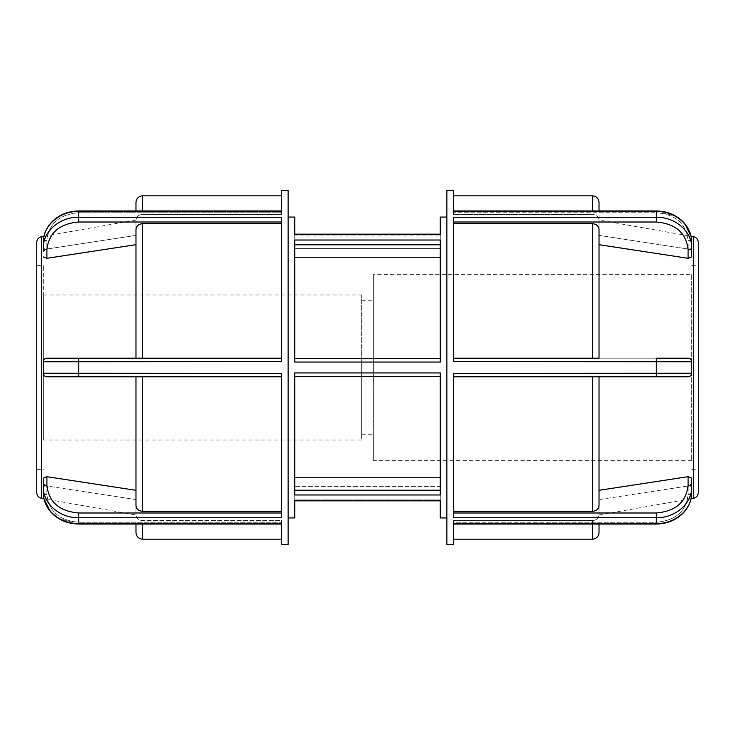 <?xml version="1.0" encoding="UTF-8"?>
<svg xmlns="http://www.w3.org/2000/svg" width="735" height="735" viewBox="0 0 735 735"><rect width="100%" height="100%" fill="white"/><g stroke="black" fill="none" stroke-linecap="round" stroke-linejoin="round"><path stroke-width="0.55" stroke-dasharray="3.67 2.76" d="M294.735 517.936L294.735 486.625L440.265 486.625L440.265 517.936M440.265 494.977L440.265 490.208L440.265 494.977L294.735 494.977L294.735 372.939L294.735 376.348L294.735 372.939L440.265 372.939L440.265 494.977M294.735 490.208L294.735 477.768L294.735 490.208L440.265 490.208L440.265 477.768L440.265 490.208M446.88 242.109L446.88 517.936L446.88 242.109M288.12 242.109L288.12 517.936L288.12 242.109M294.735 257.232L294.735 362.061L294.735 240.023L294.735 244.792L294.735 240.023L440.265 240.023L440.265 362.061L440.265 358.652L440.265 362.061L294.735 362.061L294.735 358.652L440.265 358.652L440.265 240.023L440.265 358.652L294.735 358.652L294.735 257.232L440.265 257.232M440.265 217.064L440.265 234.584L294.735 234.584L294.735 217.064M440.265 500.416L440.265 486.625L294.735 486.625L294.735 500.829L440.265 500.416M440.265 372.939L440.265 376.348L294.735 376.348L294.735 477.768L294.735 376.348L440.265 376.348L440.265 372.939M440.265 235.944L440.265 248.375L440.265 235.944L294.735 235.944L294.735 248.375L440.265 248.375L294.735 248.375L294.735 234.171L294.735 235.944L440.265 235.944M440.265 477.768L440.265 376.348L440.265 477.768L294.735 477.768M294.735 248.375L294.735 234.768L294.735 248.375M294.735 486.625L294.735 500.232L294.735 486.625M440.265 248.375L440.265 234.768L440.265 248.375M440.265 486.625L440.265 500.232L440.265 486.625M440.265 376.348L294.735 376.348M294.735 358.652L440.265 358.652M43.365 440.035L43.365 294.965L43.365 440.035L361.693 440.035L361.693 294.965L361.693 440.035M361.693 367.5L361.693 434.229L361.693 367.5M691.635 274.66L691.635 460.34L691.635 274.66L373.306 274.66L373.306 460.34L373.306 274.66M373.306 367.5L373.306 300.771L373.306 367.5M281.505 212.737L281.505 210.963L281.505 214.409L281.505 212.737L78.764 212.737L78.764 210.963L78.764 212.737C59.416 214.39 48.795 223.596 46.902 240.345A3.537 1.773 0 0 0 43.365 242.109L43.365 251.159L46.902 249.027L135.975 235.393L135.975 220.142C136.37 216.66 138.575 214.749 142.59 214.409L281.505 214.409L142.59 214.409C138.575 214.749 136.37 216.66 135.975 220.142L135.975 235.393L46.902 249.027L43.365 251.159L43.365 242.109A3.537 1.773 -0 0 1 46.902 240.345L46.902 249.027L46.902 240.345C48.795 223.596 59.416 214.39 78.764 212.737L281.505 212.737M43.365 251.159L43.365 247.86C42.915 231.525 59.829 216.825 78.764 217.248L281.505 217.248L281.505 361.638L281.505 358.211L46.902 358.211L281.505 358.211L281.505 222.016L281.505 361.638L43.365 361.758A3.537 3.537 0 0 1 46.902 358.211C44.771 358.414 43.585 359.599 43.365 361.758L43.365 373.242L281.505 373.362L281.505 517.752L281.505 512.984L281.505 517.752L78.764 517.752C59.847 518.138 42.878 503.493 43.365 487.14A3.537 1.773 180 0 1 46.902 485.376C48.795 502.124 59.416 511.321 78.764 512.984L281.505 512.984L281.505 511.312L281.505 512.984M288.12 544.479L288.12 190.521M281.505 511.312L281.505 376.789L281.505 511.312L142.59 511.312C138.575 510.963 136.37 509.052 135.975 505.57L135.975 376.789L281.505 376.789L46.902 376.789L135.975 376.789L135.975 505.57L135.975 490.318L46.902 476.693L43.365 478.09L43.365 483.841L46.902 485.973L135.975 499.607L135.975 514.858C136.37 518.34 138.575 520.251 142.59 520.591L281.505 520.591L281.505 544.479M281.505 190.521L281.505 211.386L78.764 211.386C59.847 211 42.878 225.691 43.365 242.109L44.66 233.776L46.829 228.686L51.377 222.383M43.365 256.91L46.902 258.307L135.975 244.681L135.975 229.43C136.37 225.948 138.575 224.037 142.59 223.688L281.505 223.688M281.505 222.016L78.764 222.016C59.425 223.67 48.804 232.866 46.902 249.624A3.537 1.773 -0 0 1 43.365 247.86L43.365 242.109M281.505 376.789L281.505 373.362L281.505 376.789L46.902 376.789A3.537 3.537 0 0 1 43.365 373.242C43.585 375.401 44.771 376.586 46.902 376.789M43.365 373.242L43.365 265.372L43.365 373.242M135.975 514.978L135.975 499.607L135.975 514.978L44.017 498.762L43.365 492.891A3.537 1.773 180 0 0 46.902 494.655C48.804 511.413 59.425 520.619 78.764 522.263L78.764 524.037L78.764 522.263L281.505 522.263L78.764 522.263C59.416 520.61 48.795 511.404 46.902 494.655A3.537 1.773 180 0 1 43.365 492.891C42.878 509.309 59.847 524 78.764 523.614L281.505 524.037L281.505 520.591L142.59 520.591C138.575 520.251 136.37 518.34 135.975 514.858L135.975 499.607L46.902 485.973L43.365 483.841L43.365 492.891L43.365 487.14M43.365 492.891L43.365 478.09M135.975 229.43L135.975 358.211L135.975 229.43M135.975 532.553L135.975 524.037M135.975 490.318L135.975 376.789M46.902 358.211L135.975 358.211L135.975 244.681M135.975 210.963L135.975 202.447M135.975 235.393L135.975 220.022L135.975 235.393M135.975 358.211L281.505 358.211M281.505 520.591L281.505 539.168L281.505 520.591M281.505 214.409L281.505 195.832L281.505 214.409M36.75 492.606L36.75 242.394M36.75 367.5L36.75 469.628L36.75 367.5M599.025 220.022L599.025 235.393L599.025 220.142L599.025 235.393L688.098 249.027L599.025 235.393L599.025 220.022L690.983 236.238L691.635 242.109A3.537 1.773 0 0 0 688.098 240.345A3.537 1.773 -0 0 1 691.635 242.109L691.635 251.159L688.098 249.027L691.635 251.159L691.635 242.109C692.122 225.691 675.153 211 656.236 211.386L453.495 210.963L453.495 212.737L453.495 190.521M691.635 251.159L691.635 256.91L691.635 251.159L691.635 256.91L688.098 258.307L688.098 249.624C686.196 232.866 675.575 223.67 656.236 222.016L453.495 222.016L453.495 217.248L453.495 222.016M453.495 544.479L453.495 523.614L656.236 523.614C675.171 524.037 692.085 509.3 691.635 492.891L691.635 483.841L688.098 485.973L691.635 483.841L691.635 478.09L691.635 487.14C692.122 503.493 675.153 518.138 656.236 517.752L453.495 517.752L453.495 512.984L656.236 512.984C675.584 511.321 686.205 502.124 688.098 485.376L688.098 476.693L599.025 490.318L599.025 505.57C598.63 509.052 596.425 510.963 592.41 511.312L453.495 511.312L453.495 517.752L453.495 373.362L691.635 373.242L691.635 361.758L453.495 361.638L453.495 358.211L688.098 358.211L453.495 358.211L453.495 361.638L453.495 217.248L656.236 217.248C675.171 216.825 692.085 231.525 691.635 247.86A3.537 1.773 -0 0 1 688.098 249.624M446.88 544.479L446.88 190.521M453.495 223.688L453.495 358.211L453.495 223.688L592.41 223.688C596.425 224.037 598.63 225.948 599.025 229.43L599.025 358.211L599.025 229.43L599.025 244.681L688.098 258.307M691.635 242.109L691.635 247.86M453.495 214.409L453.495 212.737L453.495 214.409L592.41 214.409L453.495 214.409L453.495 195.832L453.495 214.409M599.025 202.447L599.025 220.142C598.63 216.66 596.425 214.749 592.41 214.409C596.425 214.749 598.63 216.66 599.025 220.142L599.025 210.963M656.236 376.789L453.495 376.789L688.098 376.789L656.236 376.789L656.236 358.211L688.098 358.211A3.537 3.537 0 0 1 691.635 361.758L691.635 373.242A3.537 3.537 0 0 1 688.098 376.789C690.229 376.586 691.414 375.401 691.635 373.242L691.635 361.758C691.414 359.599 690.229 358.414 688.098 358.211M453.495 373.362L453.495 511.312L453.495 373.362M453.495 523.614L453.495 522.263L453.495 523.614M688.098 485.376A3.537 1.773 180 0 1 691.635 487.14L691.635 492.891A3.537 1.773 180 0 1 688.098 494.655C686.196 511.413 675.575 520.619 656.236 522.263L453.495 522.263L453.495 520.591L453.495 522.263L656.236 522.263L656.236 524.037L656.236 522.263C675.584 520.61 686.205 511.404 688.098 494.655A3.537 1.773 180 0 0 691.635 492.891C691.525 500.167 688.934 506.654 683.872 512.359C676.641 519.939 667.426 523.825 656.236 524.027M691.635 478.09L691.635 492.891M592.41 539.168L592.41 520.591L453.495 520.591L592.41 520.591C596.425 520.251 598.63 518.34 599.025 514.858C598.63 518.34 596.425 520.251 592.41 520.591L592.41 524.037M599.025 499.607L599.025 514.858L599.025 499.607L688.098 485.973L599.025 499.607L599.025 514.978L599.025 499.607M688.098 376.789L599.025 376.789L599.025 505.57L599.025 376.789L453.495 376.789M453.495 512.984L453.495 511.312M453.495 520.591L453.495 539.168L453.495 520.591M599.025 524.037L599.025 532.553M599.025 244.681L599.025 358.211M691.635 367.5L691.635 373.242M599.025 376.789L599.025 490.318M698.25 242.394L698.25 492.606M698.25 367.5L698.25 469.628L698.25 367.5M440.265 499.056L294.735 499.056L440.265 499.056M440.265 244.792L294.735 244.792M78.764 512.984L78.764 524.037L281.505 524.037M78.764 358.211L78.764 376.789M281.505 210.963L78.764 210.963L78.764 222.016M46.902 249.624L46.902 258.307M46.902 494.655L46.902 485.973L46.902 494.655M46.902 476.693L46.902 485.376M142.59 524.037L142.59 539.168M142.59 376.789L142.59 511.312M142.59 223.688L142.59 358.211M142.59 195.832L142.59 210.963M41.546 236.679L41.546 498.321M453.495 210.963L656.236 210.963L656.236 212.737L453.495 212.737L656.236 212.737L656.236 210.963L656.236 222.016M688.098 240.345C686.196 223.587 675.575 214.381 656.236 212.737C675.584 214.39 686.205 223.596 688.098 240.345L688.098 249.027L688.098 240.345M453.495 524.037L656.236 524.037L656.236 512.984M688.098 485.973L688.098 494.655L688.098 485.973M592.41 511.312L592.41 376.789M592.41 358.211L592.41 223.688M592.41 210.963L592.41 195.832M693.454 498.321L693.454 236.679M440.265 500.829L294.735 500.829M440.265 234.171L294.735 234.171M294.735 234.768L440.265 234.768M294.735 500.232L440.265 500.232M43.365 294.965L361.693 294.965M691.635 460.34L373.306 460.34M56.595 217.826L66.426 212.948L78.764 210.973M78.719 524.027L58.304 518.304M53.921 515.079L50.136 511.202M361.693 434.229L373.306 434.229M361.693 300.771L373.306 300.771M44.008 236.238L135.975 220.022M36.75 469.628L43.365 469.628M36.75 265.372L43.365 265.372M656.236 210.973L676.696 216.696M681.079 219.921L684.864 223.798M690.992 498.762L599.025 514.978M691.635 469.628L698.25 469.628M691.635 265.372L698.25 265.372"/><path stroke-width="1.1" d="M440.265 362.061L440.265 240.023L294.735 240.023L294.735 362.061L440.265 362.061M446.88 517.936L440.265 517.936L440.265 500.416L294.735 500.416L294.735 517.936L288.12 517.936M288.12 217.064L294.735 217.064L294.735 234.584L440.265 234.584L440.265 217.064L446.88 217.064M294.735 372.939L294.735 494.977L440.265 494.977L440.265 372.939L294.735 372.939M294.735 477.768L440.265 477.768M440.265 358.652L294.735 358.652M294.735 376.348L440.265 376.348M440.265 257.232L294.735 257.232M78.764 210.973C70.551 211.055 63.192 213.315 56.696 217.762C48.078 224.056 43.641 232.168 43.365 242.109C42.878 225.691 59.847 211 78.764 211.386L281.505 211.386L281.505 190.521L288.12 190.521L288.12 544.479L281.505 544.479L281.505 523.614L78.764 523.614C59.829 524.037 42.915 509.3 43.365 492.891C43.475 500.167 46.066 506.654 51.128 512.359C58.359 519.939 67.574 523.825 78.764 524.027L78.719 524.027M281.505 358.211L46.902 358.211A3.537 3.537 0 0 0 43.365 361.758L281.505 361.638L281.505 217.248L78.764 217.248C59.847 216.862 42.878 231.507 43.365 247.86L43.365 251.159M135.975 244.681L46.902 258.307L43.365 256.91M43.365 242.109L43.365 247.86A3.537 1.773 -0 0 0 46.902 249.624C48.795 232.876 59.416 223.679 78.764 222.016L281.505 222.016M281.505 512.984L78.764 512.984C59.416 511.321 48.795 502.124 46.902 485.376A3.537 1.773 180 0 0 43.365 487.14L43.365 478.09L43.365 487.14C42.878 503.493 59.847 518.138 78.764 517.752L281.505 517.752L281.505 373.362L43.365 373.242A3.537 3.537 0 0 0 46.902 376.789L281.505 376.789M43.365 478.09L46.902 476.693L135.975 490.318M135.975 376.789L135.975 505.57C136.37 509.052 138.575 510.963 142.59 511.312L281.505 511.312M43.365 487.14L43.365 492.891M281.505 223.688L142.59 223.688C138.575 224.037 136.37 225.948 135.975 229.43L135.975 358.211M135.975 524.037L135.975 532.553C136.37 536.578 138.575 538.783 142.59 539.168L142.59 524.037M142.59 210.963L142.59 195.832C138.575 196.217 136.37 198.422 135.975 202.447L135.975 210.963M46.902 376.789C44.771 376.586 43.585 375.401 43.365 373.242L43.365 361.758C43.585 359.599 44.771 358.414 46.902 358.211M36.75 367.5L36.75 492.606C36.971 495.675 38.569 497.577 41.546 498.321L41.546 236.679C38.569 237.423 36.971 239.325 36.75 242.394L36.75 367.5M656.236 524.027C664.449 523.945 671.808 521.685 678.304 517.238C686.922 510.944 691.359 502.832 691.635 492.891C692.122 509.309 675.153 524 656.236 523.614L453.495 523.614L453.495 544.479L446.88 544.479L446.88 190.521L453.495 190.521L453.495 211.386L656.236 211.386C675.171 210.963 692.085 225.7 691.635 242.109C691.525 234.832 688.934 228.346 683.872 222.641C676.641 215.061 667.426 211.175 656.236 210.973M453.495 222.016L656.236 222.016C675.584 223.679 686.205 232.876 688.098 249.624L688.098 258.307L691.635 256.91L691.635 242.109M688.098 249.624A3.537 1.773 -0 0 0 691.635 247.86C692.122 231.507 675.153 216.862 656.236 217.248L453.495 217.248L453.495 361.638L691.635 361.758L691.635 373.242C691.414 375.401 690.229 376.586 688.098 376.789A3.537 3.537 0 0 0 691.635 373.242L691.635 367.5M691.635 373.242L453.495 373.362L453.495 517.752L656.236 517.752C675.171 518.175 692.085 503.475 691.635 487.14L691.635 478.09L688.098 476.693L691.635 478.09M599.025 358.211L453.495 358.211L599.025 358.211L599.025 229.43C598.63 225.948 596.425 224.037 592.41 223.688L453.495 223.688M688.098 258.307L599.025 244.681M691.635 247.86L691.635 251.159M691.635 492.891L691.635 487.14A3.537 1.773 180 0 0 688.098 485.376C686.196 502.134 675.575 511.33 656.236 512.984L453.495 512.984M599.025 490.318L688.098 476.693L688.098 485.376M453.495 511.312L592.41 511.312C596.425 510.963 598.63 509.052 599.025 505.57L599.025 376.789M592.41 524.037L592.41 539.168C596.425 538.783 598.63 536.578 599.025 532.553L599.025 524.037M599.025 210.963L599.025 202.447C598.63 198.422 596.425 196.217 592.41 195.832L592.41 210.963M688.098 358.211C690.229 358.414 691.414 359.599 691.635 361.758A3.537 3.537 0 0 0 688.098 358.211L656.236 358.211L656.236 376.789L688.098 376.789M453.495 376.789L656.236 376.789M693.454 498.321C696.431 497.577 698.029 495.675 698.25 492.606L698.25 242.394C698.029 239.325 696.431 237.423 693.454 236.679L693.454 498.321L690.992 498.762M440.265 490.208L294.735 490.208M294.735 244.792L440.265 244.792M281.505 210.963L78.764 210.963L78.764 222.016M46.902 258.307L46.902 249.624M78.764 376.789L78.764 358.211M281.505 524.037L78.764 524.037L78.764 512.984M46.902 485.376L46.902 476.693M142.59 511.312L142.59 376.789M142.59 358.211L142.59 223.688M656.236 222.016L656.236 210.963L453.495 210.963M656.236 512.984L656.236 524.037L453.495 524.037M592.41 376.789L592.41 511.312M592.41 223.688L592.41 358.211M440.265 500.829L294.735 500.829M440.265 234.171L294.735 234.171M51.377 222.383L56.595 217.826M58.304 518.304L53.921 515.079M50.136 511.202L44.008 498.762L41.546 498.321M142.59 539.168L281.505 539.168M142.59 195.832L281.505 195.832M41.546 236.679L44.008 236.238M676.696 216.696L681.079 219.921M684.864 223.798L690.992 236.238L693.454 236.679M453.495 539.168L592.41 539.168M453.495 195.832L592.41 195.832"/></g></svg>
